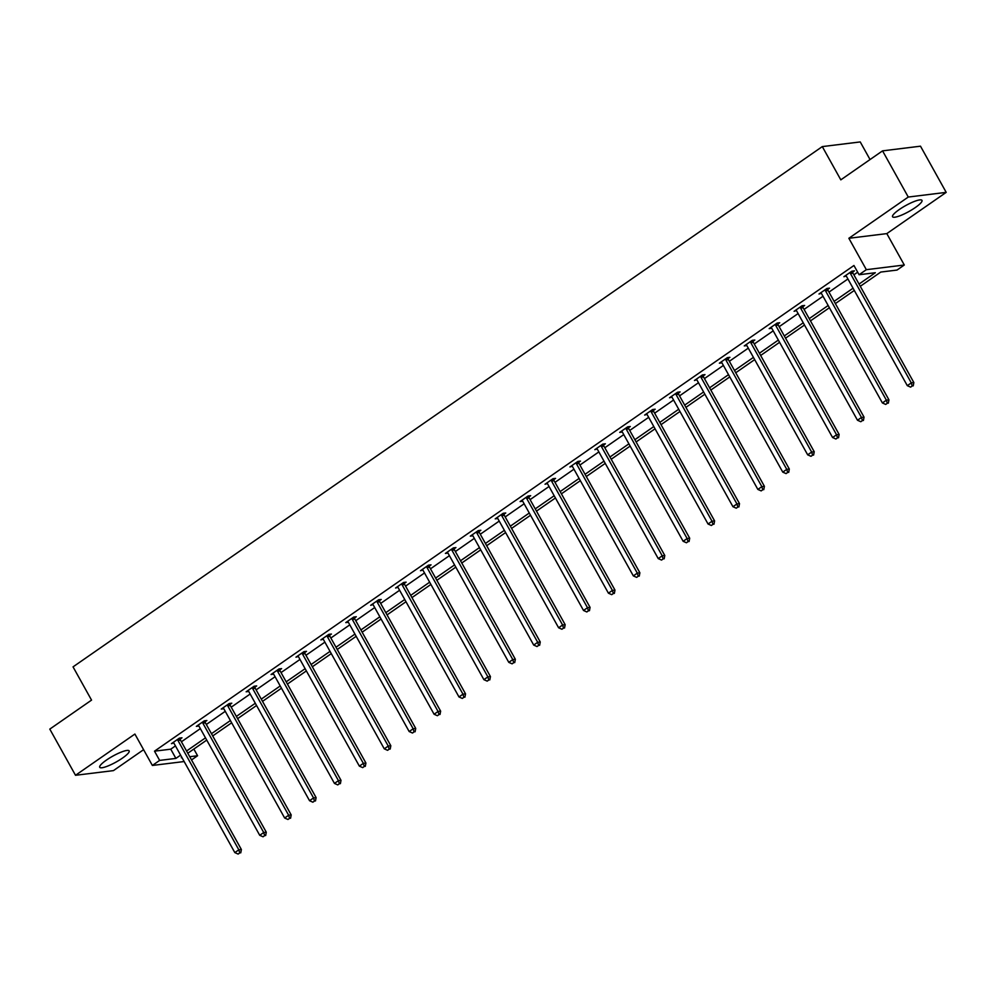 <?xml version="1.0" encoding="UTF-8"?>
<svg xmlns="http://www.w3.org/2000/svg" width="996" height="996" viewBox="0 0 996 996"><rect width="100%" height="100%" fill="white"/><g stroke="black" fill="none" stroke-linecap="round" stroke-linejoin="round"><path stroke-width="1.49" d="M106.435 760.085A16.832 3.374 -29.1 0 1 129.144 750.909A16.832 3.374 -29.1 0 1 122.433 758.118A16.832 3.374 -29.1 0 1 99.725 767.281A16.832 3.374 -29.1 0 1 106.435 760.085M899.276 209.546A16.832 3.374 -29.1 0 1 921.985 200.383A16.832 3.374 -29.1 0 1 915.274 207.579A16.832 3.374 -29.1 0 1 892.565 216.755A16.832 3.374 -29.1 0 1 899.276 209.546M184.148 761.542L152.376 765.451L134.896 734.052L75.509 775.286L49.8 729.109L91.545 700.113L73.044 666.872L822.298 146.599L840.811 179.853L882.556 150.857L920.491 146.188L946.2 192.365L908.265 197.046L848.866 238.281L866.346 269.679L904.293 265.011L897.023 270.065L880.775 272.057L860.27 286.3M882.556 150.857L908.265 197.046M75.509 775.286L113.444 770.618L143.598 749.677M848.866 238.281L886.813 233.612L946.2 192.365M886.813 233.612L904.293 265.011M193.846 749.042L197.582 755.74L191.531 759.936M870.043 159.547L860.233 141.93L822.298 146.599M205.101 721.751L206.882 720.506L204.317 720.83L196.337 726.37L198.926 726.034M254.914 687.165L256.694 685.92L254.129 686.232L246.149 691.784L248.739 691.448M304.726 652.567L306.507 651.334L303.942 651.645L295.961 657.186L298.314 656.489M354.539 617.981L356.319 616.748L353.754 617.059L345.774 622.6L348.363 622.276M404.351 583.395L406.131 582.15L403.567 582.473L395.586 588.014L397.939 587.304M454.164 548.808L455.944 547.563L453.379 547.887L445.399 553.427L447.988 553.091M503.976 514.222L505.756 512.977L503.192 513.289L495.211 518.841L497.801 518.505M553.788 479.636L555.569 478.391L553.004 478.703L545.024 484.243L547.377 483.546M603.601 445.038L605.381 443.805L602.817 444.116L594.836 449.657L597.177 448.959M653.413 410.452L655.194 409.219L652.629 409.53L644.649 415.071L646.989 414.373M703.226 375.865L705.006 374.62L702.441 374.944L694.461 380.484L696.802 379.775M753.038 341.279L754.819 340.034L752.254 340.346L744.273 345.898L746.851 345.562M802.851 306.693L804.631 305.448L802.066 305.76L794.086 311.3L796.427 310.603M852.651 272.095L854.443 270.862L851.879 271.173L843.898 276.714L846.239 276.017M859.025 284.059L875.335 272.73L859.087 274.734L853.946 265.496L154.505 751.171L170.752 749.179L175.445 745.904M181.421 741.771L200.358 728.611M206.321 724.478L225.258 711.318M231.234 707.172L250.17 694.025M256.134 689.879L275.07 676.732M281.046 672.586L299.983 659.439M305.946 655.293L324.883 642.146M330.859 638L349.795 624.853M355.759 620.707L374.695 607.56M380.671 603.414L399.608 590.267M405.571 586.121L424.508 572.961M430.484 568.828L449.42 555.668M455.384 551.535L474.32 538.375M480.296 534.23L499.233 521.082M505.196 516.936L524.133 503.789M530.096 499.643L549.045 486.496M555.009 482.35L573.945 469.203M579.909 465.057L598.857 451.91M604.821 447.764L623.757 434.617M629.721 430.471L648.67 417.324M654.633 413.178L673.57 400.019M679.533 395.885L698.482 382.725M704.446 378.592L723.382 365.432M729.346 361.299L748.295 348.139M754.258 343.994L773.195 330.846M779.158 326.7L798.107 313.553M804.071 309.407L823.007 296.26M828.971 292.114L847.92 278.967M853.883 274.821L857.668 272.194M827.751 289.388L829.531 288.155L826.979 288.466L818.986 294.007L821.339 293.31M777.938 323.986L779.719 322.741L777.166 323.053L769.173 328.605L771.763 328.269M728.126 358.572L729.906 357.327L727.354 357.651L719.361 363.191L721.951 362.855M678.313 393.159L680.106 391.914L677.541 392.237L669.549 397.778L671.902 397.068M628.501 427.745L630.294 426.512L627.729 426.823L619.736 432.364L622.326 432.04M578.688 462.331L580.481 461.098L577.917 461.409L569.924 466.95L572.277 466.253M528.876 496.929L530.669 495.684L528.104 495.996L520.111 501.548L522.701 501.212M479.064 531.515L480.856 530.27L478.292 530.594L470.311 536.134L472.888 535.798M429.251 566.101L431.044 564.856L428.479 565.18L420.499 570.72L422.839 570.011M379.439 600.688L381.231 599.455L378.667 599.766L370.686 605.307L373.027 604.609M329.626 635.274L331.419 634.041L328.854 634.352L320.874 639.893L323.214 639.195M279.814 669.872L281.607 668.627L279.042 668.938L271.061 674.491L273.639 674.155M230.001 704.458L231.794 703.213L229.229 703.537L221.249 709.077L223.826 708.741M180.189 739.044L181.982 737.799L179.417 738.123L171.436 743.663L173.777 742.954M859.087 274.734L866.346 269.679M152.376 765.451L159.634 760.409L175.894 758.404L180.587 755.142M154.505 751.171L159.634 760.409M186.563 751.009L205.5 737.849M211.463 733.703L230.4 720.556M236.376 716.41L255.312 703.263M261.276 699.117L280.212 685.97M286.188 681.824L305.125 668.677M311.088 664.531L330.025 651.384M335.988 647.238L354.937 634.091M360.901 629.945L379.837 616.798M385.801 612.652L404.75 599.492M410.713 595.359L429.65 582.199M435.613 578.066L454.562 564.906M460.526 560.76L479.462 547.613M485.425 543.467L504.374 530.32M510.338 526.174L529.274 513.027M535.238 508.881L554.187 495.734M560.15 491.588L579.087 478.441M585.05 474.295L603.999 461.148M609.963 457.002L628.899 443.855M634.863 439.709L653.812 426.549M659.775 422.416L678.712 409.256M684.675 405.123L703.624 391.963M709.588 387.818L728.524 374.67M734.488 370.524L753.437 357.377M759.4 353.231L778.337 340.084M784.3 335.938L803.249 322.791M809.213 318.645L828.149 305.498M834.113 301.352L853.062 288.205M181.832 757.383L181.322 757.744L181.994 757.657M189.726 756.711L197.582 755.74M854.307 290.446L835.358 303.593M829.394 307.739L810.458 320.886M804.494 325.032L785.545 338.179M779.582 342.325L760.645 355.472M754.682 359.618L735.733 372.765M729.769 376.911L710.833 390.059M704.869 394.204L685.92 407.352M679.957 411.497L661.02 424.657M655.057 428.79L636.108 441.95M630.144 446.084L611.208 459.243M605.244 463.389L586.295 476.536M580.332 480.682L561.395 493.829M555.432 497.975L536.495 511.122M530.519 515.268L511.583 528.415M505.619 532.561L486.683 545.708M480.707 549.854L461.771 563.001M455.807 567.147L436.87 580.295M430.895 584.44L411.958 597.6M405.995 601.733L387.058 614.893M381.082 619.026L362.146 632.186M356.182 636.32L337.246 649.479M331.27 653.625L312.333 666.772M306.37 670.918L287.433 684.065M281.457 688.211L262.521 701.358M256.557 705.504L237.621 718.651M231.645 722.797L212.708 735.944M206.745 740.09L187.808 753.237M170.752 749.179L175.894 758.404M850.098 272.418L850.148 272.755A2.154 1.892 -97 0 0 850.422 273.526L911.29 382.875L907.294 385.651L846.426 276.29A2.154 1.892 -97 0 0 845.928 275.68L845.679 275.481M852.489 271.099L852.713 272.431A2.154 1.892 -97 0 0 852.987 273.203L913.855 382.564L911.29 382.875L912.199 386.025L910.593 387.133L912.199 386.025M913.22 385.888L913.855 382.564M907.294 385.651L910.593 387.133M825.186 289.712L825.248 290.048A2.154 1.892 -97 0 0 825.51 290.82L886.378 400.18L882.394 402.944L821.526 293.583A2.154 1.892 -97 0 0 821.028 292.973L820.779 292.774M827.576 288.392L827.813 289.724A2.154 1.892 -97 0 0 828.074 290.496L888.942 399.857L886.378 400.18L887.287 403.318L885.693 404.426L887.287 403.318M888.32 403.181L888.942 399.857M882.394 402.944L885.693 404.426M800.286 307.005L800.336 307.341A2.154 1.892 -97 0 0 800.61 308.113L861.478 417.473L857.481 420.237L796.613 310.877A2.154 1.892 -97 0 0 796.115 310.266L795.866 310.067M802.676 305.685L802.901 307.029A2.154 1.892 -97 0 0 803.174 307.789L864.042 417.15L861.478 417.473L862.387 420.611L860.793 421.719L862.387 420.611M863.408 420.486L864.042 417.15M857.481 420.237L860.793 421.719M775.374 324.298L775.436 324.634A2.154 1.892 -97 0 0 775.697 325.406L836.565 434.766L832.581 437.53L771.713 328.17A2.154 1.892 -97 0 0 771.215 327.56L770.966 327.36M777.776 322.978L778 324.323A2.154 1.892 -97 0 0 778.262 325.082L839.13 434.443L836.565 434.766L837.474 437.904L835.881 439.012L837.474 437.904M838.508 437.779L839.13 434.443M832.581 437.53L835.881 439.012M750.474 341.591L750.523 341.927A2.154 1.892 -97 0 0 750.797 342.699L811.665 452.06L807.669 454.823L746.801 345.475A2.154 1.892 -97 0 0 746.303 344.865L746.054 344.653M752.864 340.271L753.088 341.616A2.154 1.892 -97 0 0 753.362 342.387L814.23 451.736L811.665 452.06L812.574 455.197L810.981 456.305L812.574 455.197M813.595 455.072L814.23 451.736M807.669 454.823L810.981 456.305M725.561 358.884L725.623 359.22A2.154 1.892 -97 0 0 725.885 359.992L786.753 469.353L782.769 472.129L721.901 362.768A2.154 1.892 -97 0 0 721.403 362.158L721.154 361.946M727.964 357.576L728.188 358.909A2.154 1.892 -97 0 0 728.45 359.68L789.318 469.041L786.753 469.353L787.662 472.49L786.068 473.598L787.662 472.49M788.695 472.365L789.318 469.041M782.769 472.129L786.068 473.598M700.661 376.177L700.711 376.513A2.154 1.892 -97 0 0 700.985 377.285L761.853 486.646L757.856 489.422L696.988 380.061A2.154 1.892 -97 0 0 696.49 379.451L696.241 379.239M703.052 374.87L703.276 376.202A2.154 1.892 -97 0 0 703.55 376.974L764.418 486.334L761.853 486.646L762.762 489.783L761.168 490.891L762.762 489.783M763.783 489.659L764.418 486.334M757.856 489.422L761.168 490.891M675.749 393.47L675.811 393.806A2.154 1.892 -97 0 0 676.072 394.578L736.94 503.939L732.956 506.715L672.088 397.354A2.154 1.892 -97 0 0 671.59 396.744L671.341 396.533M678.152 392.163L678.376 393.495A2.154 1.892 -97 0 0 678.637 394.267L739.505 503.627L736.94 503.939L737.849 507.076L736.256 508.184L737.849 507.076M738.883 506.952L739.505 503.627M732.956 506.715L736.256 508.184M650.849 410.763L650.898 411.099A2.154 1.892 -97 0 0 651.172 411.871L712.04 521.232L708.044 524.008L647.176 414.647A2.154 1.892 -97 0 0 646.678 414.037L646.429 413.826M653.239 409.456L653.463 410.788A2.154 1.892 -97 0 0 653.737 411.56L714.605 520.92L712.04 521.232L712.949 524.369L711.356 525.477L712.949 524.369M713.97 524.245L714.605 520.92M708.044 524.008L711.356 525.477M625.936 428.068L625.998 428.405A2.154 1.892 -97 0 0 626.26 429.164L687.128 538.525L683.144 541.301L622.276 431.94A2.154 1.892 -97 0 0 621.778 431.33L621.529 431.131M628.339 426.749L628.563 428.081A2.154 1.892 -97 0 0 628.825 428.853L689.693 538.214L687.128 538.525L688.037 541.662L686.443 542.77L688.037 541.662M689.07 541.538L689.693 538.214M683.144 541.301L686.443 542.77M601.036 445.361L601.086 445.698A2.154 1.892 -97 0 0 601.36 446.469L662.228 555.818L658.232 558.594L597.363 449.233A2.154 1.892 -97 0 0 596.865 448.623L596.616 448.424M603.427 444.042L603.651 445.374A2.154 1.892 -97 0 0 603.925 446.146L664.793 555.507L662.228 555.818L663.137 558.955L661.543 560.076L663.137 558.955M664.158 558.831L664.793 555.507M658.232 558.594L661.543 560.076M576.124 462.654L576.186 462.991A2.154 1.892 -97 0 0 576.447 463.763L637.316 573.123L633.332 575.887L572.463 466.526A2.154 1.892 -97 0 0 571.965 465.916L571.716 465.717M578.527 461.335L578.751 462.667A2.154 1.892 -97 0 0 579.012 463.439L639.88 572.8L637.316 573.123L638.224 576.261L636.631 577.369L638.224 576.261M639.258 576.124L639.88 572.8M633.332 575.887L636.631 577.369M551.224 479.948L551.274 480.284A2.154 1.892 -97 0 0 551.547 481.056L612.416 590.416L608.419 593.18L547.551 483.819A2.154 1.892 -97 0 0 547.053 483.209L546.804 483.01M553.614 478.628L553.838 479.972A2.154 1.892 -97 0 0 554.112 480.732L614.98 590.093L612.416 590.416L613.324 593.554L611.731 594.662L613.324 593.554M614.345 593.429L614.98 590.093M608.419 593.18L611.731 594.662M526.311 497.241L526.374 497.577A2.154 1.892 -97 0 0 526.635 498.349L587.503 607.709L583.519 610.473L522.651 501.113A2.154 1.892 -97 0 0 522.153 500.502L521.904 500.303M528.714 495.921L528.938 497.265A2.154 1.892 -97 0 0 529.2 498.025L590.068 607.386L587.503 607.709L588.412 610.847L586.818 611.955L588.412 610.847M589.445 610.722L590.068 607.386M583.519 610.473L586.818 611.955M501.411 514.534L501.461 514.87A2.154 1.892 -97 0 0 501.735 515.642L562.603 625.002L558.607 627.766L497.739 518.418A2.154 1.892 -97 0 0 497.241 517.808L496.992 517.596M503.802 513.214L504.026 514.559A2.154 1.892 -97 0 0 504.3 515.33L565.168 624.679L562.603 625.002L563.512 628.14L561.918 629.248L563.512 628.14M564.533 628.015L565.168 624.679M558.607 627.766L561.918 629.248M476.499 531.827L476.561 532.163A2.154 1.892 -97 0 0 476.823 532.935L537.691 642.296L533.707 645.072L472.839 535.711A2.154 1.892 -97 0 0 472.341 535.101L472.092 534.889M478.902 530.519L479.126 531.852A2.154 1.892 -97 0 0 479.387 532.623L540.255 641.984L537.691 642.296L538.599 645.433L537.006 646.541L538.599 645.433M539.633 645.308L540.255 641.984M533.707 645.072L537.006 646.541M451.599 549.12L451.649 549.456A2.154 1.892 -97 0 0 451.923 550.228L512.791 659.589L508.794 662.365L447.926 553.004A2.154 1.892 -97 0 0 447.428 552.394L447.179 552.182M453.989 547.812L454.213 549.145A2.154 1.892 -97 0 0 454.487 549.917L515.355 659.277L512.791 659.589L513.699 662.726L512.106 663.834L513.699 662.726M514.72 662.601L515.355 659.277M508.794 662.365L512.106 663.834M426.686 566.413L426.749 566.749A2.154 1.892 -97 0 0 427.01 567.521L487.878 676.882L483.894 679.658L423.026 570.297A2.154 1.892 -97 0 0 422.528 569.687L422.279 569.475M429.089 565.106L429.313 566.438A2.154 1.892 -97 0 0 429.575 567.21L490.443 676.57L487.878 676.882L488.787 680.019L487.193 681.127L488.787 680.019M489.82 679.895L490.443 676.57M483.894 679.658L487.193 681.127M401.786 583.706L401.836 584.042A2.154 1.892 -97 0 0 402.11 584.814L462.978 694.175L458.982 696.951L398.114 587.59A2.154 1.892 -97 0 0 397.616 586.98L397.367 586.769M404.177 582.399L404.401 583.731A2.154 1.892 -97 0 0 404.675 584.503L465.543 693.863L462.978 694.175L463.887 697.312L462.293 698.42L463.887 697.312M464.908 697.188L465.543 693.863M458.982 696.951L462.293 698.42M376.874 601.011L376.936 601.347A2.154 1.892 -97 0 0 377.198 602.107L438.066 711.468L434.082 714.244L373.214 604.883A2.154 1.892 -97 0 0 372.716 604.273L372.467 604.074M379.277 599.692L379.501 601.024A2.154 1.892 -97 0 0 379.762 601.796L440.63 711.156L438.066 711.468L438.975 714.605L437.381 715.713L438.975 714.605M440.008 714.481L440.63 711.156M434.082 714.244L437.381 715.713M351.974 618.304L352.024 618.64A2.154 1.892 -97 0 0 352.298 619.4L413.166 728.761L409.169 731.537L348.301 622.176A2.154 1.892 -97 0 0 347.803 621.566L347.567 621.367M354.364 616.985L354.588 618.317A2.154 1.892 -97 0 0 354.862 619.089L415.73 728.45L413.166 728.761L414.075 731.898L412.481 733.019L414.075 731.898M415.095 731.774L415.73 728.45M409.169 731.537L412.481 733.019M327.062 635.597L327.124 635.934A2.154 1.892 -97 0 0 327.385 636.705L388.253 746.054L384.269 748.83L323.401 639.469A2.154 1.892 -97 0 0 322.903 638.859L322.654 638.66M329.464 634.278L329.688 635.61A2.154 1.892 -97 0 0 329.95 636.382L390.818 745.743L388.253 746.054L389.162 749.204L387.569 750.312L389.162 749.204M390.195 749.067L390.818 745.743M384.269 748.83L387.569 750.312M302.161 652.89L302.211 653.227A2.154 1.892 -97 0 0 302.485 653.999L363.353 763.359L359.357 766.123L298.489 656.762A2.154 1.892 -97 0 0 297.991 656.152L297.754 655.953M304.552 651.571L304.776 652.915A2.154 1.892 -97 0 0 305.05 653.675L365.918 763.036L363.353 763.359L364.262 766.497L362.669 767.605L364.262 766.497M365.283 766.372L365.918 763.036M359.357 766.123L362.669 767.605M277.249 670.183L277.311 670.52A2.154 1.892 -97 0 0 277.573 671.292L338.441 780.652L334.457 783.416L273.589 674.055A2.154 1.892 -97 0 0 273.091 673.445L272.842 673.246M279.652 668.864L279.876 670.208A2.154 1.892 -97 0 0 280.137 670.968L341.005 780.329L338.441 780.652L339.35 783.79L337.756 784.898L339.35 783.79M340.383 783.665L341.005 780.329M334.457 783.416L337.756 784.898M252.349 687.477L252.399 687.813A2.154 1.892 -97 0 0 252.673 688.585L313.541 797.945L309.544 800.709L248.676 691.349A2.154 1.892 -97 0 0 248.178 690.751L247.942 690.539M254.739 686.157L254.964 687.501A2.154 1.892 -97 0 0 255.237 688.273L316.106 797.622L313.541 797.945L314.45 801.083L312.856 802.191L314.45 801.083M315.471 800.958L316.106 797.622M309.544 800.709L312.856 802.191M227.437 704.77L227.499 705.106A2.154 1.892 -97 0 0 227.76 705.878L288.641 815.238L284.644 818.002L223.776 708.654A2.154 1.892 -97 0 0 223.278 708.044L223.029 707.832M229.839 703.45L230.064 704.795A2.154 1.892 -97 0 0 230.325 705.566L291.193 814.927L288.641 815.238L289.537 818.376L287.944 819.484L289.537 818.376M290.571 818.251L291.193 814.927M284.644 818.002L287.944 819.484M202.537 722.063L202.586 722.399A2.154 1.892 -97 0 0 202.86 723.171L263.728 832.532L259.732 835.308L198.864 725.947A2.154 1.892 -97 0 0 198.366 725.337L198.129 725.125M204.927 720.755L205.151 722.088A2.154 1.892 -97 0 0 205.425 722.859L266.293 832.22L263.728 832.532L264.637 835.669L263.044 836.777L264.637 835.669M265.658 835.544L266.293 832.22M259.732 835.308L263.044 836.777M177.624 739.356L177.686 739.692A2.154 1.892 -97 0 0 177.948 740.464L238.828 849.825L234.832 852.601L173.964 743.24A2.154 1.892 -97 0 0 173.466 742.63L173.217 742.418M180.027 738.048L180.251 739.381A2.154 1.892 -97 0 0 180.513 740.153L241.381 849.513L238.828 849.825L239.725 852.962L238.131 854.07L239.725 852.962M240.758 852.837L241.381 849.513M234.832 852.601L238.131 854.07M850.148 272.755L852.713 272.431M850.422 273.526L852.987 273.203M825.248 290.048L827.813 289.724M825.51 290.82L828.074 290.496M800.336 307.341L802.901 307.029M800.61 308.113L803.174 307.789M775.436 324.634L778 324.323M775.697 325.406L778.262 325.082M750.523 341.927L753.088 341.616M750.797 342.699L753.362 342.387M725.623 359.22L728.188 358.909M725.885 359.992L728.45 359.68M700.711 376.513L703.276 376.202M700.985 377.285L703.55 376.974M675.811 393.806L678.376 393.495M676.072 394.578L678.637 394.267M650.898 411.099L653.463 410.788M651.172 411.871L653.737 411.56M625.998 428.405L628.563 428.081M626.26 429.164L628.825 428.853M601.086 445.698L603.651 445.374M601.36 446.469L603.925 446.146M576.186 462.991L578.751 462.667M576.447 463.763L579.012 463.439M551.274 480.284L553.838 479.972M551.547 481.056L554.112 480.732M526.374 497.577L528.938 497.265M526.635 498.349L529.2 498.025M501.461 514.87L504.026 514.559M501.735 515.642L504.3 515.33M476.561 532.163L479.126 531.852M476.823 532.935L479.387 532.623M451.649 549.456L454.213 549.145M451.923 550.228L454.487 549.917M426.749 566.749L429.313 566.438M427.01 567.521L429.575 567.21M401.836 584.042L404.401 583.731M402.11 584.814L404.675 584.503M376.936 601.347L379.501 601.024M377.198 602.107L379.762 601.796M352.024 618.64L354.588 618.317M352.298 619.4L354.862 619.089M327.124 635.934L329.688 635.61M327.385 636.705L329.95 636.382M302.211 653.227L304.776 652.915M302.485 653.999L305.05 653.675M277.311 670.52L279.876 670.208M277.573 671.292L280.137 670.968M252.399 687.813L254.964 687.501M252.673 688.585L255.237 688.273M227.499 705.106L230.064 704.795M227.76 705.878L230.325 705.566M202.586 722.399L205.151 722.088M202.86 723.171L205.425 722.859M177.686 739.692L180.251 739.381M177.948 740.464L180.513 740.153"/></g></svg>
